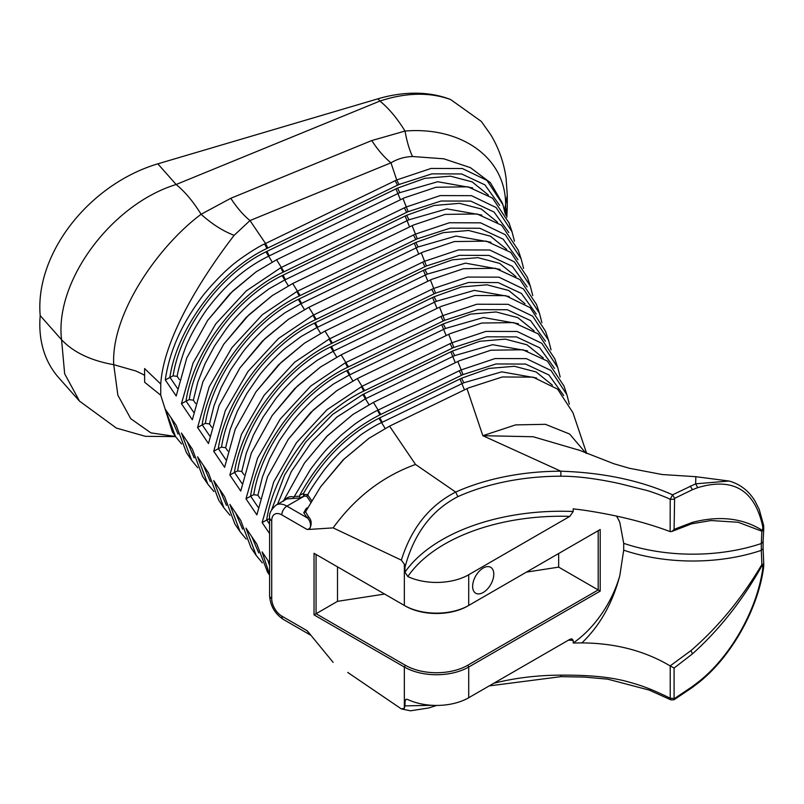 <?xml version="1.0" encoding="UTF-8"?>
<svg xmlns="http://www.w3.org/2000/svg" width="804" height="804" viewBox="0 0 804 804"><rect width="100%" height="100%" fill="white"/><g stroke="black" fill="none" stroke-linecap="round" stroke-linejoin="round"><path stroke-width="1.21" d="M79.516 401.156L58.622 377.589A132.58 96.369 -41.6 0 1 40.2 315.62A132.58 96.369 -41.6 0 1 157.835 163.835L377.94 98.812A136.167 98.972 -41.6 0 1 450.662 99.555C429.637 91.998 406.05 92.49 379.92 101.053C388.895 108.419 397.256 118.419 405.015 131.062C406.854 141.343 409.357 149.825 412.532 156.509L443.828 158.81L470.41 167.644L490.37 182.669L502.369 203.131M286.777 498.942L300.093 497.937L303.872 496.078L306.716 496.219L307.842 494.651C309.128 491.596 314.113 484.048 322.776 471.988C326.514 466.822 332.474 460.099 340.645 451.828L360.463 435.165C363.036 433.095 376.634 424.572 381.267 422.743L462.3 383.488A149.896 93.435 -55.3 0 1 463.818 382.764L501.746 371.85L536.67 378.031M277.481 504.299L291.269 471.657L311.57 442.049L336.846 417.085L365.127 398.975L453.154 356.323A149.896 93.435 -55.3 0 1 454.682 355.599L492.611 344.695L527.535 350.876M534.127 330.846L517.846 317.65L496.148 311.962L470.662 314.113L443.235 323.922L346.665 370.704C302.374 391.829 261.069 446.753 253.783 494.691L257.893 495.264L262.385 477.134L269.561 458.853L279.119 441.024L290.696 424.19C296.234 416.221 312.163 399.94 318.233 395.347L333.409 384.051L348.996 375.197L444.009 329.168A149.896 93.435 -55.3 0 1 445.537 328.444L483.465 317.53L518.399 323.721M524.992 303.691L508.701 290.495L487.013 284.807L461.526 286.958L434.09 296.756L330.524 346.936C286.234 368.061 244.939 422.974 237.642 470.923L241.753 471.496L246.255 453.366L253.431 435.085L262.978 417.246L274.566 400.412C280.104 392.452 296.023 376.171 302.093 371.569L317.278 360.282L332.856 351.428L434.863 302.013A149.896 93.435 -55.3 0 1 436.391 301.279L474.32 290.375L509.244 296.555M515.957 276.606L499.646 263.38L477.948 257.652L452.421 259.813L424.944 269.601L314.394 323.158C270.104 344.283 228.798 399.206 221.512 447.155L225.612 447.727L230.115 429.587L237.291 411.316L246.848 393.478L258.426 376.644C263.963 368.684 279.892 352.403 285.963 347.8L301.138 336.514L316.726 327.66L425.728 274.847A149.896 93.435 -55.3 0 1 427.246 274.124L465.486 263.159L500.118 269.4M506.701 249.371L490.41 236.175L468.712 230.487L443.235 232.637L415.799 242.446L298.254 299.389C253.963 320.515 212.668 375.438 205.372 423.376L209.482 423.949L213.985 405.819L221.15 387.538L230.708 369.709L242.285 352.876C247.833 344.906 263.752 328.625 269.822 324.032L284.998 312.736L300.585 303.882L416.583 247.692A149.896 93.435 -55.3 0 1 418.1 246.959L456.029 236.054L490.963 242.245M497.555 222.205L481.264 209.01L459.576 203.332L434.09 205.482L406.653 215.281L282.124 275.621C237.833 296.746 196.528 351.66 189.231 399.608L193.342 400.181L197.844 382.041L205.02 363.77L214.578 345.931L226.155 329.097C231.693 321.138 247.612 304.857 253.692 300.254L268.868 288.968L284.445 280.114L407.437 220.527A149.896 93.435 -55.3 0 1 408.955 219.804L446.893 208.889L481.817 215.08M488.41 195.05L472.119 181.855L450.431 176.166L424.944 178.317L397.508 188.126L265.983 251.843C221.673 272.918 180.448 327.901 173.101 375.83L177.212 376.413C177.583 370.734 184.689 347.378 188.809 340.092C191.653 333.097 203.311 313.218 209.844 305.55C227.019 283.47 246.516 267.069 268.315 256.335L398.292 193.372A149.896 93.435 -55.3 0 1 399.809 192.648L437.748 181.734L472.682 187.925M177.212 376.413L179.433 379.689M193.342 400.181L195.573 403.457M209.482 423.949L211.703 427.236M225.612 447.727L227.844 451.004M241.753 471.496L243.974 474.772M257.893 495.264L260.114 498.55M697.691 682.485L692.485 686.455L691.973 687.732L697.42 683.551L697.691 682.485C730.736 657.099 757.569 608.789 762.845 567.845L763.649 567.081C758.252 608.809 731.087 657.652 697.44 683.581M692.485 686.455L674.606 698.455L674.043 699.751L691.973 687.732M690.184 486.018L692.485 489.686L697.681 487.666L695.661 483.827L695.832 476.692L729.057 481.033L695.661 483.827L672.586 494.822L670.214 499.324L670.134 531.595C644.446 521.947 615.04 514.711 581.905 509.907L573.192 508.852L573.192 511.495L569.815 516.369L468.712 574.739A45.506 26.271 180 0 1 407.819 576.548L404.965 572.167L404.965 567.302C413.849 533.886 431.497 510.329 457.878 496.641L455.687 492.078C429.467 505.445 411.357 528.117 401.357 560.127L404.352 564.237L404.965 567.302M697.681 487.666C733.288 477.003 755.006 490.149 762.845 527.082L763.649 525.454L763.74 528.791L763.217 530.369L761.85 531.273L762.473 530.529C743.047 518.118 719.721 515.384 692.485 522.329L674.094 529.364L671.983 531.434L670.214 531.635M674.094 529.364L674.606 498.349L672.586 494.822C640.497 480.46 603.261 472.591 560.86 471.204A171.996 99.304 -0 0 0 455.687 492.078L415.537 464.461C382.674 476.35 355.197 497.495 333.117 527.886L401.357 560.127M552.428 385.176L536.137 371.971L514.439 366.282L488.963 368.433L461.516 378.242L378.935 418.251C347.921 434.321 322.796 459.375 303.56 493.395L303.349 494.39L304.455 494.44A454.672 256.556 -179.5 0 0 307.842 494.651M569.322 404.171L566.88 394.684L550.961 370.483L526.339 358.634L495.083 358.554L460.732 370.061L377.589 410.352C373.016 412.261 358.071 421.407 353.458 425.205L341.811 434.632L330.655 445.225C325.741 449.898 319.017 457.968 310.475 469.425L293.912 497.173C290.344 495.837 286.817 497.204 283.32 501.284M303.56 493.395L299.741 495.244C319.801 458.692 346.514 431.899 379.89 414.864L461.516 375.317A160.368 100.299 -55.5 0 1 463.003 374.604L495.978 363.961L525.575 364.061L548.891 374.965L563.684 395.498M299.741 495.244L299.56 496.229L294.163 496.48M543.273 358.001L526.982 344.805L505.294 339.127L479.807 341.278L452.371 351.077L362.805 394.483L332.625 414.422L305.631 442.16L284.616 474.963L271.782 509.404M177.453 388.382L169.966 377.357L173.101 375.83M193.583 412.161L186.096 401.126L189.231 399.608M209.723 435.929L202.236 424.894L205.372 423.376M225.864 459.697L218.366 448.672L221.512 447.155M241.994 483.475L234.507 472.44L237.642 470.923M258.134 507.244L250.647 496.219L253.783 494.691M269.611 524.158L266.777 519.987L269.611 518.61M283.51 500.822L304.475 463.034L327.097 436.14L352.815 414.532L373.408 402.392L457.848 361.478A163.946 102.229 -55.3 0 1 459.365 360.755L490.912 350.202L522.851 349.77L547.393 361.076L563.946 385.98M353.107 414.331L327.007 436.1L304.425 463.104M763.74 528.811L763.107 541.635L761.328 543.464L761.86 531.233L738.213 522.268L710.917 520.53M762.845 527.082L762.473 530.529M763.096 541.715L763.096 548.65L761.318 550.398L761.88 564.529C741.851 598.357 718.203 627.05 690.948 650.607L670.134 665.913C644.778 650.818 615.372 643.15 581.905 642.909C599.945 625.572 612.578 603.151 619.804 575.634L623.703 550.177A136.519 78.822 -0 0 0 761.318 550.368L763.096 548.609L763.76 564.046L761.88 564.529L762.493 564.78L762.845 567.845M674.606 698.455L670.214 698.264L670.948 699.892L674.043 699.751M674.094 698.163L674.094 668.044L692.485 653.843C719.731 629.331 743.067 599.643 762.493 564.78M300.093 497.937L299.56 496.229M303.872 496.078L303.349 494.39M307.701 508.027L306.274 508.389A1589.247 917.545 -0 0 0 303.751 512.781L307.168 517.826C310.444 520.108 312.927 529.394 306.897 529.374L309.329 529.414C312.002 524.389 311.751 520.198 308.555 516.861L307.168 517.826L286.907 506.128L304.304 496.088L304.455 494.44M293.229 498.48L293.912 497.173M178.046 434.059L171.091 417.799M194.186 457.828L187.231 441.567M210.326 481.606L203.362 465.345M226.457 505.374L219.502 489.113M242.597 529.143L235.642 512.892M258.737 552.921L251.773 536.66M269.611 565.785L267.913 560.428M369.116 438.19L343.087 459.928L320.585 486.842L344.102 459.044L368.956 438.301L389.548 426.16L466.993 388.644A163.946 102.229 -55.3 0 1 468.511 387.91L502.329 376.976L533.062 377.146L557.584 389.116L572.95 412.723L586.679 453.496M579.071 450.18L533.163 436.743L482.832 435.688L560.86 471.204L560.87 476.199C580.076 476.119 601.935 479.777 619.361 483.556L646.114 490.279C652.004 491.757 666.898 497.475 670.214 499.324L674.094 499.234M560.187 377.016L557.735 367.518L541.816 343.318L517.193 331.479L485.938 331.389L451.597 342.906L362.373 386.131L326.947 409.759L296.405 442.803L273.722 481.948L262.124 522.57L266.777 519.987M266.657 520.148C273.963 470.461 317.218 412.743 363.75 391.086L452.371 348.152A160.368 100.299 -55.5 0 1 453.858 347.439L486.842 336.806L516.449 336.896L539.755 347.82L554.549 368.363M551.041 349.861L548.589 340.363L532.67 316.163L508.048 304.314L476.792 304.234L442.451 315.751L345.308 362.805L310.806 385.98L280.274 419.025L257.582 458.179L245.984 498.802L256.878 514.851L267.521 476.712L288.334 439.255L313.349 410.02L336.685 390.754L357.267 378.614L448.702 334.323A163.946 102.229 -55.3 0 1 450.22 333.6L481.767 323.037L513.716 322.605L538.248 333.911L554.81 358.815M336.856 390.633L310.816 412.382L288.314 439.296M245.984 498.802L250.647 496.219M250.526 496.38C257.833 446.682 301.078 388.965 347.619 367.317L443.235 320.997A160.368 100.299 -55.5 0 1 444.723 320.283L477.697 309.64L507.304 309.741L530.61 320.655L545.413 341.197M541.896 322.695L539.444 313.198L523.525 288.998L498.902 277.159L467.657 277.068L433.306 288.586L329.178 339.037L294.676 362.212L264.134 395.256L241.441 434.401L229.843 475.023L240.738 491.073L251.381 452.943L272.204 415.487L297.209 386.242L320.545 366.986L341.137 354.845L439.557 307.158A163.946 102.229 -55.3 0 1 441.084 306.435L474.893 295.5L505.626 295.661L530.148 307.641L545.524 331.248L548.589 340.363M320.716 366.865L294.686 388.613L272.174 415.517M229.843 475.023L234.507 472.44M234.386 472.601C241.692 422.914 284.948 365.197 331.479 343.539L434.09 293.832A160.368 100.299 -55.5 0 1 435.577 293.128L468.541 282.485L498.148 282.576L521.454 293.49L536.258 314.012M532.75 295.54L530.298 286.043L514.379 261.843L489.757 249.994L458.511 249.913L424.16 261.431L313.037 315.268L278.536 338.444L247.994 371.488L225.311 410.633L213.713 451.255L224.607 467.305L235.24 429.175L256.064 391.709L281.078 362.473L304.404 343.207L324.997 331.067L430.411 280.003A163.946 102.229 -55.3 0 1 431.939 279.279L463.476 268.717L495.425 268.295L519.957 279.601L536.519 304.495M304.585 343.087L278.546 364.835L256.044 391.749M213.713 451.255L218.366 448.672M218.246 448.833C225.552 399.146 268.807 341.429 315.339 319.771L424.944 266.677A160.368 100.299 -55.5 0 1 426.432 265.963L459.406 255.33L489.013 255.421L512.329 266.335L527.122 286.877M523.605 268.385L521.153 258.878L505.244 234.678L480.621 222.839L449.366 222.748L415.015 234.265L296.907 291.49L262.395 314.666L231.864 347.71L209.171 386.865L197.573 427.487L208.467 443.537L219.11 405.397L239.934 367.941L264.938 338.705L288.274 319.439L308.867 307.299L421.266 252.848A163.946 102.229 -55.3 0 1 422.793 252.114L454.33 241.562L486.279 241.13L510.811 252.436L527.374 277.34M288.445 319.319L262.416 341.067L239.904 367.981M197.573 427.487L202.236 424.894M202.116 425.065C209.422 375.367 252.667 317.65 299.209 296.003L415.799 239.512A160.368 100.299 -55.5 0 1 417.286 238.808L450.26 228.165L479.867 228.266L503.183 239.18L517.977 259.722M514.459 241.22L512.007 231.723L496.098 207.522L471.476 195.673L440.22 195.593L405.869 207.11L280.767 267.722L246.265 290.897L215.723 323.942L193.04 363.086L181.443 403.708L192.337 419.758L202.97 381.629L223.793 344.172L248.798 314.937L272.134 295.671L292.726 283.531L412.13 225.683A163.946 102.229 -55.3 0 1 413.648 224.959L445.185 214.397L477.134 213.975L501.676 225.281L518.228 250.175M272.315 295.55L246.275 317.299L223.773 344.202M181.443 403.708L186.096 401.126M185.975 401.286C193.282 351.599 236.537 293.882 283.068 272.224L406.653 212.356A160.368 100.299 -55.5 0 1 408.141 211.643L441.115 201.01L470.732 201.1L494.038 212.025L508.831 232.557M505.314 214.065L502.872 204.568L486.953 180.367L462.33 168.518L431.075 168.438L396.724 179.945L264.627 243.954C258.446 246.315 236.718 260.536 230.245 266.978C223.281 272.395 205.794 290.927 199.794 299.892C180.669 326.082 169.172 352.765 165.302 379.94L176.197 395.99L186.829 357.86L207.653 320.394L232.657 291.159L256.004 271.893L276.586 259.752L402.985 198.528A163.946 102.229 -55.3 0 1 404.502 197.794L436.049 187.242L467.998 186.809L492.53 198.116L509.083 223.02M256.174 271.772L230.135 293.52L207.633 320.434M165.302 379.94L169.845 377.518C177.081 327.821 220.427 270.164 266.938 248.456L397.508 185.201A160.368 100.299 -55.5 0 1 398.995 184.488L431.979 173.845L461.586 173.945L484.892 184.86L499.686 205.402M269.611 562.941L262.124 551.906L269.611 574.739M267.531 572.106L256.878 544.177L245.984 528.127L256.205 555.433L262.295 562.85M256.205 555.433L250.999 547.765L240.738 520.409L229.843 504.359L240.064 531.655L246.155 539.072M240.064 531.655L234.868 523.997L224.607 496.631L213.713 480.581L223.934 507.887L230.014 515.294M223.934 507.887L218.728 500.219L208.467 472.863L197.573 456.813L207.794 484.119L213.884 491.525M207.794 484.108L202.598 476.45L192.337 449.094L181.443 433.044L191.664 460.34L197.744 467.757M191.664 460.34L186.458 452.682L176.197 425.316L165.302 409.266L175.523 436.572L181.603 443.979M262.124 522.57L269.611 533.605M671.983 531.434L691.631 523.806L711.168 520.52M761.308 543.464L761.308 543.534A532.017 375.739 -45.1 0 1 761.308 550.398M674.094 668.044L670.214 665.953L670.214 698.264C666.908 696.505 651.994 689.53 646.104 687.581C641.552 685.591 624.668 680.566 619.351 679.732C601.985 675.933 580.287 675.008 560.87 675.149L560.86 676.003M303.751 512.781L305.56 511.756L308.555 516.861M305.56 511.756L320.615 486.802M585.895 453.154L569.604 434.019L545.424 424.321L515.615 424.894L482.832 435.688L466.993 388.644M175.523 436.572L172.398 431.959L160.75 395.226L160.75 384.061C163.694 337.218 203.161 275.651 234.125 235.331L249.984 220.557C243.21 215 236.808 207.573 230.788 198.286L201.1 214.276C158.348 246.044 110.902 313.922 113.736 364.684L117.856 395.166L130.74 418.703L150.861 432.864L175.453 436.471M160.75 384.061L144.63 368.564L144.589 369.84L144.64 382.242L160.75 395.226M432.25 705.319L404.965 705.872L405.146 700.083L406.563 699.229L407.819 699.55A45.506 26.271 0 0 0 468.712 697.741L569.815 639.371L571.775 638.778L573.192 640.346L573.192 642.989A78.269 45.195 120 0 0 619.804 575.634M616.557 516.299A78.269 45.195 120 0 1 619.804 522.379L616.859 516.359M619.804 522.379L623.703 543.333A136.519 78.822 0 0 0 761.308 543.534L763.066 541.966M623.703 550.177L623.703 543.333M573.192 642.989L581.905 642.909M472.631 586.367A14.964 8.633 -60 0 1 479.154 571.312A14.964 8.633 -60 0 1 490.691 567.312A14.964 8.633 -60 0 1 490.691 584.578A14.964 8.633 -60 0 1 475.727 593.221A14.964 8.633 -60 0 1 472.631 586.367M404.965 705.872L404.352 708.244L401.357 708.907L347.7 672.415M333.117 662.345L309.228 633.22M309.319 633.341L306.897 630.587C311.64 636.265 311.731 636.316 307.178 630.748M309.329 529.414L333.117 527.886M436.683 705.44L428.572 707.992L410.442 710.806L401.357 708.907M505.666 214.738L505.646 204.909C505.716 156.358 459.707 126.429 405.015 131.062L371.77 140.549C377.79 149.845 384.191 157.272 390.965 162.83C397.477 158.901 404.663 156.79 412.532 156.509M234.125 235.331C222.859 231.009 211.844 223.994 201.1 214.276C193.372 201.734 185.051 191.814 176.146 184.498C111.284 204.387 54.441 281.37 61.576 339.74L64.652 373.78L79.526 401.146M144.509 375.307A71.948 41.547 -0 0 0 141.936 373.87L135.896 371.006L113.736 364.684C90.792 360.604 73.405 352.293 61.576 339.74L40.2 315.62M468.712 574.739L468.712 605.452A45.506 26.271 180 0 1 404.352 605.452L314.032 553.303L314.032 614.889L404.352 667.039A45.506 26.271 0 0 0 468.712 667.039L600.206 591.111L600.206 529.524L485.053 596.005A16.05 9.266 -60 0 1 482.993 597.201L467.697 606.035A44.069 25.447 0 0 1 405.367 606.035L404.352 605.452L404.352 564.237M450.662 99.555L481.305 121.414L490.983 135.082C498.942 148.519 503.977 162.951 506.108 178.367L507.274 195.292L504.52 210.306M600.206 529.524L598.186 530.7L598.186 589.945L600.206 591.111M558.669 553.514L558.669 567.132L598.186 589.945L467.697 665.28A44.069 25.447 180 0 1 405.367 665.28L316.062 613.723L316.062 554.479L314.032 553.303M384.613 594.055L337.509 601.342L314.032 614.889M558.669 567.132L526.449 572.116M337.509 601.342L337.509 566.86M378.935 418.251L385.106 428.401M459.999 378.975L464.451 389.87M450.853 351.82L455.305 362.715M362.805 394.483L368.976 404.633M441.708 324.655L446.16 335.549M346.665 370.704L352.835 380.865M432.562 297.5L437.014 308.394M330.524 346.936L336.705 357.087M423.417 270.335L427.869 281.229M314.394 323.158L320.565 333.318M414.281 243.18L418.733 254.074M298.254 299.389L304.435 309.55M282.124 275.621L288.294 285.772M405.136 216.015L409.588 226.919M265.983 251.843L272.154 262.003M395.99 188.86L400.442 199.754M311.65 500.661L307.721 494.882M674.606 498.349L692.485 489.686M461.516 378.242L463.818 382.764M379.89 417.789L382.191 422.301M373.408 402.392L380.815 414.412M379.89 414.864L377.589 410.352M452.371 351.077L454.682 355.599M363.75 394.01L366.051 398.523M443.235 323.922L445.537 328.444M347.619 370.242L349.921 374.754M434.09 296.756L436.391 301.279M331.479 346.474L333.781 350.976M424.944 269.601L427.246 274.124M315.339 322.695L317.64 327.208M415.799 242.446L418.1 246.959M299.209 298.927L301.51 303.44M406.653 215.281L408.955 219.804M283.068 275.149L285.37 279.661M397.508 188.126L399.809 192.648M266.938 251.381L269.239 255.893M306.716 496.219L310.766 502.178M307.671 507.716L306.274 508.389M457.848 361.478L463.003 374.604M461.516 375.317L459.215 370.805M448.702 334.323L453.858 347.439M452.371 348.152L450.069 343.64M357.267 378.614L364.674 390.643M439.557 307.158L444.723 320.283M443.235 320.997L440.924 316.485M341.137 354.845L348.534 366.865M430.411 280.003L435.577 293.128M434.09 293.832L431.778 289.329M324.997 331.067L332.404 343.097M421.266 252.848L426.432 265.963M424.944 266.677L422.643 262.164M308.867 307.299L316.263 319.329M412.13 225.683L417.286 238.808M415.799 239.512L413.497 235.009M292.726 283.531L300.133 295.55M402.985 198.528L408.141 211.643M406.653 212.356L404.352 207.844M276.586 259.752L283.993 271.782M267.853 248.004L265.551 243.501L249.984 220.557L390.965 162.83L396.724 179.945L398.995 184.488M397.508 185.201L395.206 180.689M266.938 248.456L264.627 243.954M283.068 272.224L280.767 267.722M299.209 296.003L296.907 291.49M315.339 319.771L313.037 315.268M331.479 343.539L329.178 339.037M347.619 367.317L345.308 362.805M363.75 391.086L361.448 386.583M692.485 522.329L690.948 523.786M690.948 650.607L692.485 653.843M306.897 630.587L281.842 616.125A14.331 8.271 60 0 1 271.712 598.568L271.712 520.761A14.331 8.271 60 0 1 281.842 514.902A7.166 4.141 -60 0 1 286.907 506.128A21.497 12.412 -120 0 0 276.164 505.063C271.089 509.455 268.908 513.706 269.611 517.836L269.611 595.643C270.285 605.814 274.857 613.733 283.33 619.402L310.706 635.21M457.878 496.641A168.418 97.234 180 0 1 560.87 476.199M560.87 675.149A168.418 97.234 -0 0 0 493.756 683.279M389.548 426.16L415.537 464.461M573.192 640.346A168.418 97.234 0 0 0 568.398 640.185M406.231 699.249A168.418 97.234 0 0 0 404.965 701.018M407.819 576.548A164.83 95.163 180 0 1 569.815 516.369M573.192 511.495A168.418 97.234 0 0 0 404.965 572.167M281.842 616.125A7.166 4.141 120 0 0 283.33 619.402M271.712 598.568A7.166 4.141 180 0 1 269.611 595.643M271.712 520.761A7.166 4.141 180 0 1 269.611 517.836M281.842 514.902L306.897 529.374M371.77 140.549L230.788 198.286M467.697 665.28L468.712 667.039L468.712 697.741M405.367 665.28L404.352 667.039L404.352 708.244M377.94 98.812L379.92 101.053L176.146 184.498L157.835 163.835M507.274 195.302L507.274 207L506.017 215.442M729.067 481.033C740.042 484.098 748.685 490.741 754.966 500.972L759.237 509.505L763.639 525.434M763.76 564.046L763.659 567.071M577.925 449.677L613.894 463.757L629.351 468.26L662.134 474.521L695.832 476.692M489.224 685.902L560.87 676.656L584.327 677.068L607.734 679.169L649.14 690.073L670.848 699.842M286.807 498.922L276.164 505.063M267.159 571.574L269.611 575.182M502.389 203.131L502.872 204.558M508.952 222.618L512.017 231.723M518.088 249.773L521.163 258.878M527.233 276.928L530.298 286.043M536.379 304.093L539.444 313.198M554.67 358.413L557.735 367.518M563.815 385.568L566.88 394.684M175.553 436.612L145.393 436.321L116.339 428.05L79.495 401.106M506.852 217.241L507.274 207.01"/></g></svg>
